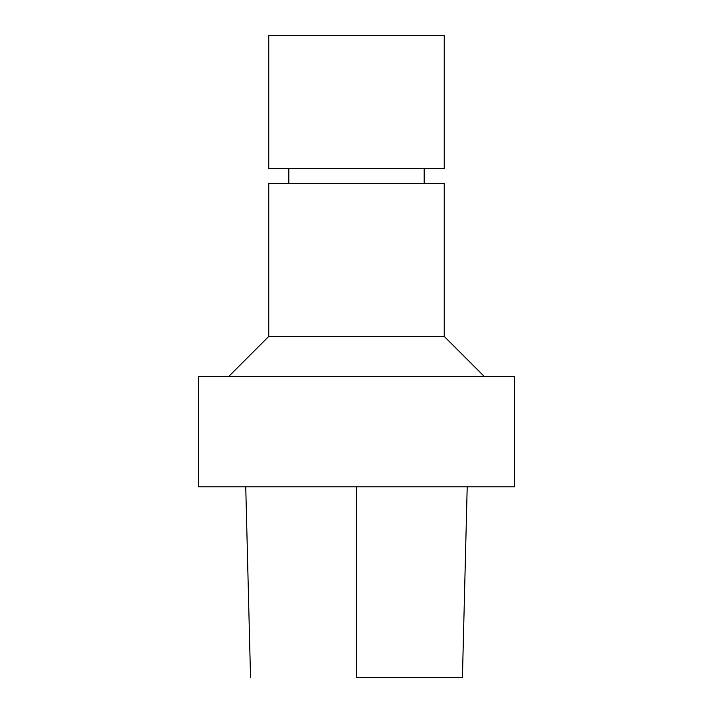 <?xml version="1.0" encoding="UTF-8"?>
<svg xmlns="http://www.w3.org/2000/svg" width="713" height="713" viewBox="0 0 713 713"><rect width="100%" height="100%" fill="white"/><g stroke="black" fill="none" stroke-linecap="round" stroke-linejoin="round"><path stroke-width="1.07" d="M356.696 677.35L462.193 677.35L356.696 677.35M356.5 486.845L514.421 486.845L514.421 376.553L198.579 376.553L198.579 486.845L356.5 486.845M228.659 376.553L268.765 336.447L444.235 336.447L484.341 376.553M268.765 336.447L268.765 183.544L444.235 183.544L444.235 336.447M356.5 35.65L444.235 35.65L444.235 168.5L268.765 168.5L268.765 35.65L356.5 35.65M356.277 486.845L356.491 677.35L356.723 486.845M467.202 486.845L462.434 677.35M245.753 486.845L250.521 677.35M424.182 183.544L424.182 168.5M288.818 183.544L288.818 168.5"/></g></svg>
